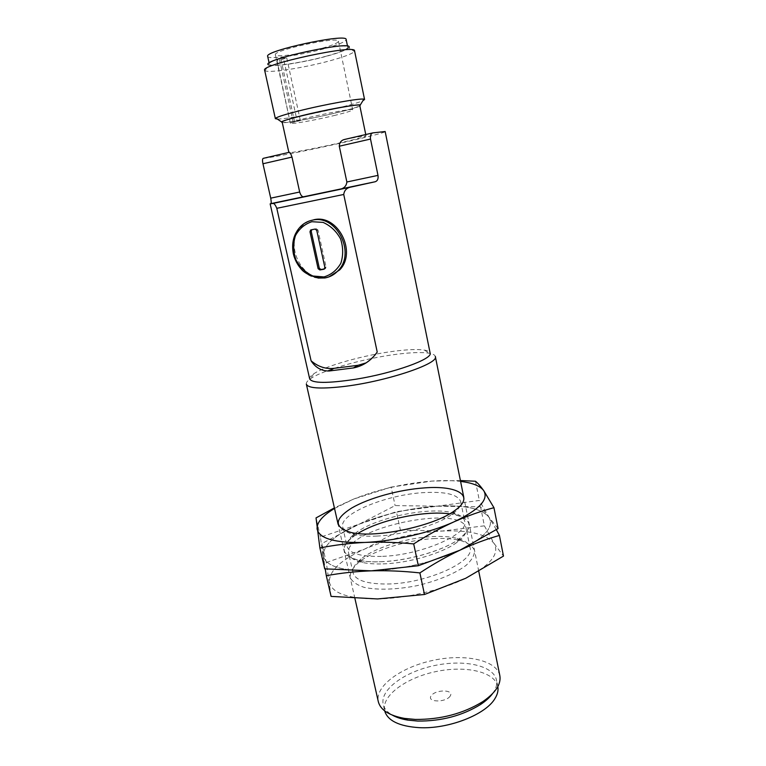 <?xml version="1.0" encoding="UTF-8"?>
<svg xmlns="http://www.w3.org/2000/svg" width="766" height="766" viewBox="0 0 766 766"><rect width="100%" height="100%" fill="white"/><g stroke="black" fill="none" stroke-linecap="round" stroke-linejoin="round"><path stroke-width="0.57" stroke-dasharray="3.83 2.87" d="M306.343 384.149C306.036 382.607 307.453 380.769 310.594 378.643C323.242 369.844 364.578 358.306 396.52 354.294C411.064 352.437 421.951 352.082 429.19 353.212C432.924 353.863 434.964 354.964 435.327 356.496M499.834 675.622C496.588 659.89 464.684 653.446 433.01 660.369C401.288 667.033 374.833 685.991 378.318 701.675M309.675 378.902C309.407 377.504 310.709 375.838 313.591 373.904C325.32 365.822 364.118 355.031 394.03 351.23C407.646 349.468 417.805 349.105 424.517 350.129C427.935 350.704 429.812 351.69 430.128 353.078M492.481 693.747C496.014 688.921 497.345 684.354 496.492 680.045C493.457 665.309 463.727 659.172 434.14 665.635C404.505 671.868 379.907 689.649 383.182 704.337C384.168 708.617 387.261 712.236 392.46 715.195M263.284 158.342C283.2 156.321 387.165 133.504 385.164 131.522M497.823 686.614L497.785 686.403C494.721 671.504 464.991 665.223 435.442 671.677C405.836 677.9 381.296 695.815 384.609 710.666L384.656 710.877M366.062 362.892L375.512 354.802L377.226 352.082M329.198 276.746C304.064 285.929 281.773 244.019 302.254 225.884C305.519 222.724 309.349 220.694 313.734 219.794M344.844 139.393C358.392 136.75 365.468 135.62 366.062 136.013C365.401 136.702 358.239 138.636 344.585 141.806C320.868 147.331 288.38 153.64 288.887 152.568L289.242 152.31M450.13 696.16C445.573 702.862 426.279 702.317 431.229 695.691C435.835 689.161 454.736 689.553 450.13 696.16M282.175 122.139C281.85 123.996 314.606 118.194 338.371 112.286C352.054 108.887 359.187 106.618 359.761 105.488M359.886 106.072C352.044 110.247 291.147 123.316 282.309 122.723M277.388 119.084C284.981 119.218 316.722 113.311 339.913 107.518C351.355 104.674 359.015 102.405 362.883 100.729M325.052 268.818L326.077 267.056L324.88 267.497M316.76 230.384L317.986 230.03L326.077 267.056M317.986 230.03L316.291 228.737L315.123 229.072M311.044 229.867L316.291 228.737M312.222 229.522L311.743 229.733M264.634 70.185L265.093 70.711C268.856 73.364 304.504 67.781 330.089 60.744C344.049 56.914 352.14 53.84 354.352 51.523L354.562 50.862M265.093 70.711L268.579 64.928C271.844 67.465 304.025 62.515 327.092 56.11C339.654 52.624 346.893 49.819 348.808 47.683L354.352 51.523M326.555 56.1C302.704 62.755 269.402 67.59 269.402 64.2C265.62 59.049 349.095 41.115 347.764 47.358C347.362 49.359 340.286 52.28 326.555 56.1M267.679 56.387C267.727 59.987 301.095 55.276 324.956 48.526C338.696 44.648 345.763 41.642 346.146 39.516M321.509 48.45C302.273 53.907 275.367 57.68 275.387 54.788C272.39 50.336 339.357 35.935 338.448 41.24C338.17 42.925 332.521 45.328 321.509 48.45M335.594 115.206C316.435 119.946 290.055 124.657 290.381 123.211L276.986 60.447L279.36 58.886L293.119 121.823C304.772 117.504 354.275 107.566 352.705 109.835C352.264 110.706 346.558 112.497 335.594 115.206M293.119 121.823L300.377 120.616L290.659 122.876M279.36 58.886L283.439 58.168L297.141 121.038M294.651 122.1L281.026 59.729L276.986 60.447M281.026 59.729L286.762 57.986L283.439 58.168M496.349 529.689L488.938 517.194L480.588 506.795L437.08 506.182L396.424 511.688L359.321 524.116L321.931 543.477L323.262 555.599C325.445 566.036 341.464 571.11 371.309 570.842C399.661 570.067 435.95 561.593 459.945 550.189C484.792 537.751 494.453 526.759 488.938 517.194C481.575 508.423 464.292 504.746 437.08 506.182C409.695 508.107 383.785 514.082 359.321 524.116C335.297 534.534 323.281 545.019 323.262 555.599L325.224 568.908M449.604 513.833C471.617 517.414 474.949 525.725 459.6 538.747C444.117 550.381 408.058 560.99 380.558 561.746C372.094 562.033 364.875 561.564 358.9 560.329C339.568 554.747 339.204 545.804 357.808 533.509M383.019 563.891C408.785 563.202 442.48 553.272 457.053 542.299C463.899 537.215 466.925 532.59 466.149 528.425C462.405 503.07 341.732 528.942 348.702 553.598C349.698 557.715 354.361 560.693 362.691 562.531C368.302 563.699 375.081 564.149 383.019 563.891M331.084 596.398L326.316 562.522L321.931 543.477M326.316 562.522L364.855 548.983L400.369 530.005L396.424 511.688M400.369 530.005L442.231 531.039L484.38 525.83L480.588 506.795M484.38 525.83L494.166 543.563L503.482 556.087M387.433 583.998C426.499 583.663 475.236 561.468 470.065 547.757C469.031 543.467 464.703 540.336 457.091 538.364C450.504 536.727 442.48 536.123 433.02 536.545C407.215 537.598 375.292 547.412 361.045 558.96C354.907 563.881 352.245 568.506 353.059 572.844C355.386 580.379 366.847 584.094 387.433 583.998M329.351 581.978C331.707 593.133 347.774 598.782 377.561 598.945C405.846 598.552 441.915 590.069 465.699 578.282C490.317 565.413 499.805 553.847 494.166 543.563C486.697 534.103 469.386 529.919 442.231 531.039C414.923 532.667 389.128 538.651 364.855 548.983C341.033 559.716 329.198 570.718 329.351 581.978M435.059 538.565C407.675 539.666 373.885 550.055 358.699 562.397C353.04 567.501 350.158 572.374 350.072 577.047C351.776 581.375 356.42 584.803 364.022 587.321C377.322 590.241 396.606 589.686 417.001 585.664C437.242 580.973 455.071 573.571 465.996 565.452C471.894 560.042 474.738 555.015 474.508 550.361C472.517 546.148 467.892 542.874 460.644 540.537C453.616 538.785 445.094 538.125 435.059 538.565M459.945 550.189C435.95 561.593 399.661 570.067 371.309 570.842C341.464 571.11 325.445 566.036 323.262 555.599C323.281 545.019 335.297 534.534 359.321 524.116C383.785 514.082 409.695 508.107 437.08 506.182C464.292 504.746 481.575 508.423 488.938 517.194C494.453 526.759 484.792 537.751 459.945 550.189M380.558 561.746C406.631 560.875 439.952 551.587 456.804 540.643C473.244 528.664 473.168 520.152 456.574 515.125C430.904 507.992 372.477 520.516 351.987 537.54C334.598 550.582 346.577 563.192 380.558 561.746M324.717 568.851L320.466 537.138L359.321 524.116L395.112 505.598L437.08 506.182L479.325 500.457L488.938 517.194L498.063 528.559M381.363 556.384C360.729 556.777 349.296 553.454 347.084 546.417C346.356 542.587 348.798 538.431 354.39 533.979C373.607 518.046 428.855 506.202 452.917 512.856C459.849 514.628 463.775 517.414 464.684 521.206C469.673 533.988 420.515 555.513 381.363 556.384M320.466 537.138L316.032 517.912M475.495 481.24L479.325 500.457M460.404 480.541L431.871 481.096L391.139 487.109L395.112 505.598M391.139 487.109L353.739 499.03L334.388 507.887M376.901 536.066C368.274 536.459 361.054 536.056 355.233 534.85C347.735 533.213 343.551 530.589 342.689 526.979C338.878 513.948 386.428 494.577 423.818 492.615C445.582 491.427 457.886 494.443 460.72 501.673C461.41 505.321 458.671 509.428 452.515 513.996C438.305 524.72 403.404 535.022 376.901 536.066M334.512 508.452L353.739 499.03C378.385 489.292 404.429 483.317 431.871 481.096C442.633 480.339 452.199 480.445 460.577 481.421M318.024 278.068C295.839 276.229 284.033 241.252 300.789 226.296L302.254 225.884M478.779 571.436L463.803 497.354M354.926 598.505L338.112 524.298M313.591 373.904L310.594 378.643M424.517 350.129L429.19 353.212M497.785 686.403L496.492 680.045M384.609 710.666L383.182 704.337M375.512 354.802L374.804 355.204M365.755 134.529L366.062 136.013M325.751 268.435L324.602 268.856M269.153 63.08L269.402 64.2M347.534 46.228L347.764 47.358M275.387 54.788L290.381 123.211M338.448 41.24L352.705 109.835M300.377 120.616L286.762 57.986M457.053 542.299L459.6 538.747M362.691 562.531L358.9 560.329M470.065 547.757L466.149 528.425M353.059 572.844L348.702 553.598M361.045 558.96L358.699 562.397M457.091 538.364L460.644 540.537M354.39 533.979L351.987 537.54M452.917 512.856L456.574 515.125M342.689 526.979L347.084 546.417M460.72 501.673L464.684 521.206M452.515 513.996L455.128 510.29M355.233 534.85L351.326 532.542"/><path stroke-width="1.15" d="M463.803 497.354L435.327 356.496C439.512 363.735 384.283 382.09 342 386.696C319.805 389.071 307.922 388.218 306.343 384.149L338.112 524.298M354.926 598.505L378.318 701.675C380.463 710.025 389.195 715.607 404.515 718.403L415.287 719.427C440.651 719.609 463.152 713.673 482.8 701.618C495.621 692.79 501.309 684.124 499.834 675.622L478.779 571.436M370.514 139.048L339.29 146.22L346.864 181.992L377.992 175.385L370.514 139.048C370.112 135.592 370.897 133.533 372.889 132.872L385.164 131.522L430.128 353.078C433.029 358.948 393.877 373.128 355.884 379.218C327.551 383.517 312.155 383.412 309.675 378.902L270.149 203.871L270.848 203.632C271.356 203.249 271.308 201.429 270.724 198.164L262.958 163.761C262.278 160.534 262.384 158.725 263.284 158.342L289.242 152.31C289.902 152.07 290.821 153.669 291.99 157.087L262.958 163.761M392.46 715.195C396.539 717.455 401.633 719.092 407.751 720.107L417.786 721.065C441.35 721.256 462.271 715.731 480.541 704.5C485.711 701.062 489.685 697.481 492.481 693.747M377.992 175.385C378.471 178.842 377.533 180.958 375.187 181.753L350.876 187.096C346.692 187.871 344.307 190.332 343.733 194.468L377.226 352.082L374.804 355.204C369.011 361.992 361.887 366.234 353.423 367.939L329.15 370.993C321.615 371.108 315.592 367.709 311.082 360.796L276.794 208.314C275.329 204.723 273.969 203.114 272.706 203.478L270.149 203.871M384.656 710.877C387.653 720.739 399.182 726.34 419.241 727.662C448.55 729.27 486.027 714.487 495.066 698.381C497.584 694.255 498.503 690.329 497.823 686.614M353.423 367.939L358.028 365.305L333.909 368.36L329.15 370.993M358.028 365.305L366.062 362.892M311.082 360.796C318.053 366.694 325.665 369.212 333.909 368.36M313.734 219.794C337.567 213.609 357.387 252.024 339.692 269.9L329.198 276.746M375.187 181.753L270.848 203.632M270.724 198.164L299.678 192.017L291.99 157.087M299.678 192.017C300.866 195.857 302.513 197.369 304.609 196.556M339.147 189.317C343.762 188.733 346.337 186.291 346.864 181.992M339.29 146.22C339.491 142.409 341.339 140.13 344.844 139.393L372.659 132.93M365.755 134.529L359.761 105.488C361.619 101.935 279.025 119.668 282.175 122.139L288.849 152.396M282.309 122.723L281.457 121.861C283.707 120.578 290.505 118.51 301.861 115.666C324.698 109.931 356.707 104.099 360.307 104.932L359.886 106.072M319.853 269.948L318.101 268.675L309.971 231.696L311.044 229.867L315.123 229.072L316.76 230.384L324.88 267.497L323.913 269.239L319.853 269.948L320.992 269.527L319.307 268.234L311.207 231.332L309.971 231.696M362.883 100.729L364.559 99.503L363.85 99.159C359.963 98.067 324.085 104.511 298.548 111.003C285.862 114.22 278.307 116.566 275.875 118.05L275.367 118.653L277.388 119.084M324.554 268.914L320.992 269.527M311.743 229.733L311.207 231.332M364.559 99.503L354.562 50.862C356.247 43.921 260.249 64.555 264.634 70.185L275.367 118.653M348.808 47.683C356.353 39.238 258.238 60.332 268.579 64.928M347.534 46.228L346.146 39.516C347.4 32.9 263.82 50.872 267.679 56.387L269.153 63.08M357.808 533.509C379.658 519.827 424.067 510.309 449.604 513.833M325.224 568.908L326.306 575.726C340.659 573.054 355.663 571.426 371.309 570.842C387.002 570.411 403.184 571.101 419.883 572.911C433.278 564.073 446.626 556.499 459.945 550.189C473.283 544.032 486.439 539.12 499.413 535.434L496.349 529.689M419.883 572.911L424.488 594.493L377.561 598.945L331.084 596.398L326.306 575.726M499.413 535.434L503.482 556.087L465.699 578.282L424.488 594.493M371.309 570.842L324.717 568.851L319.891 547.968C334.273 545.076 349.306 543.228 364.989 542.433C380.721 541.801 396.951 542.29 413.697 543.917L418.351 565.729L371.309 570.842M413.697 543.917C427.217 535.271 440.689 527.889 454.123 521.79C467.586 515.853 480.866 511.152 493.955 507.695L498.063 528.559L459.945 550.189L418.351 565.729M334.388 507.887L316.032 517.912L319.891 547.968M493.955 507.695L483.662 490.556C480.598 486.286 477.879 483.183 475.495 481.24L460.404 480.541M460.577 481.421C472.411 482.848 480.11 485.893 483.662 490.556C489.053 499.394 479.21 509.802 454.123 521.79C429.908 532.801 393.408 541.284 364.989 542.433C335.087 543.151 319.125 538.651 317.105 528.942C316.703 522.536 322.505 515.71 334.512 508.452M424.46 487.894C457.685 485.232 475.638 495.803 455.128 510.29C435.193 525.849 375.886 538.565 351.326 532.542C333.737 527.439 333.919 519.233 351.872 507.925C369.135 497.89 399.373 489.608 424.46 487.894M343.733 194.468L276.794 208.314M272.706 203.478L350.876 187.096M339.692 269.9L338.323 270.417C334.55 274.534 330.012 277.043 324.688 277.953C311.714 278.518 302.982 271.451 301.651 269.536C297.62 265.141 294.872 259.99 293.397 254.063C291.272 242.994 293.732 233.745 300.789 226.296C304.073 223.126 307.903 221.096 312.298 220.196C336.169 213.992 356.046 252.512 338.323 270.417C334.637 274.515 330.184 277.024 324.947 277.953L318.024 278.068M323.98 276.928L312.921 276.009C305.701 272.686 300.033 267.286 295.906 259.818C293.186 251.669 292.995 243.665 295.341 235.804C299.161 228.785 304.667 224.084 311.877 221.709L323.08 222.399C330.491 225.683 336.312 231.16 340.544 238.839C343.273 247.207 343.369 255.356 340.841 263.265C336.82 270.226 331.199 274.774 323.98 276.928M318.101 268.675L319.307 268.234M480.541 704.5L482.8 701.618M407.751 720.107L404.515 718.403M360.307 104.932L363.85 99.159M281.457 121.861L275.875 118.05M311.59 229.857L310.412 230.202"/></g></svg>
